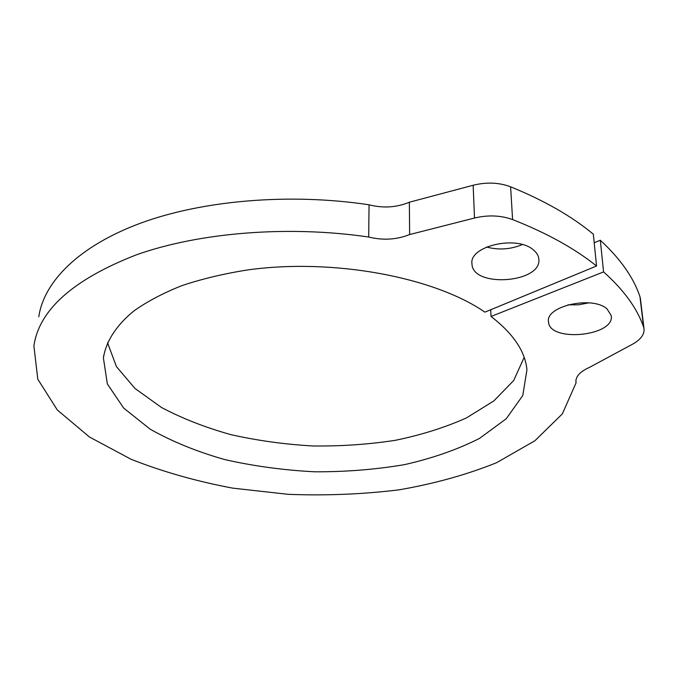 <?xml version="1.0" encoding="UTF-8"?>
<svg xmlns="http://www.w3.org/2000/svg" width="678" height="678" viewBox="0 0 678 678"><rect width="100%" height="100%" fill="white"/><g stroke="black" fill="none" stroke-linecap="round" stroke-linejoin="round"><path stroke-width="1.02" d="M640.456 299.023L639.956 296.642C633.515 277.471 620.294 258.674 600.31 240.241L603.573 271.912C623.802 289.938 637.134 308.287 643.575 326.974L643.99 328.593C644.592 334.415 640.718 339.644 632.379 344.288L589.402 367.417C580.046 371.646 575.554 376.51 575.936 382.019L576.08 382.816L562.333 413.902L534.849 440.793L496.66 462.667C466.956 474.651 434.429 483.711 399.088 489.83C362.832 494.27 325.889 495.779 288.269 494.33L232.749 488.143C196.518 481.338 162.644 471.719 131.108 459.286L89.428 436.988L57.325 410.004L37.79 379.188L33.9 345.924C39.112 309.787 73.326 279.395 136.558 254.759C199.442 232.486 288.108 225.198 368.688 237.029C383.002 240.546 396.647 239.724 409.639 234.554L474.507 218.019C488.152 214.807 500.847 215.333 512.593 219.579C546.858 233.071 574.834 248.555 596.53 266.013L484.931 312.143C434.208 277.183 333.72 258.055 247.962 269.886C224.113 273.632 202.129 278.87 182.018 285.591C163.279 293.023 147.253 301.464 133.922 310.914C116.006 325.567 105.904 341.704 103.403 358.009L107.353 383.951L123.659 408.063L150.185 429.191C172.085 441.556 196.984 451.701 224.893 459.608C253.869 466.15 283.802 470.21 314.694 471.795C345.585 471.939 375.553 469.549 404.58 464.625C432.547 458.277 457.531 449.531 479.541 438.386L506.237 418.75L522.763 395.554L526.942 369.841C525.238 351.39 513.263 333.601 491.033 316.465L603.573 271.912M596.53 266.013L593.352 234.207C571.927 216.358 544.349 200.561 510.61 186.797C499.05 182.475 486.567 181.958 473.151 185.247L409.351 202.222C396.571 207.527 383.138 208.383 369.052 204.798C289.76 192.789 202.527 200.324 140.499 223.189C78.478 246.207 43.824 281.921 38.79 316.779M107.522 342.67L116.413 366.578L134.93 388.426L161.356 407.402C182.246 418.479 205.502 427.581 231.122 434.7C257.589 440.624 284.862 444.387 312.914 445.971C341.009 446.31 368.417 444.437 395.164 440.344C421.114 435.013 444.844 427.555 466.328 417.979L493.838 400.935L513.687 380.519L524.153 357.391M594.199 242.766L600.31 240.241M567.927 304.846L578.478 304.82L588.885 302.846M486.55 247.021C498.652 250.258 510.576 249.445 522.331 244.572M490.711 309.753L491.033 316.465M606.98 308.846C592.064 295.345 544.841 306.363 548.527 321.999C549.468 342.67 615.226 336.186 611.225 315.524L606.98 308.846M533.366 249.885C516.585 234.817 468.651 246.267 471.981 263.996C472.43 288.184 542.578 282.972 538.807 258.759C538.417 255.487 536.603 252.53 533.366 249.885M575.893 380.663L576.08 382.816M369.052 204.798L368.688 237.029M409.351 202.222L409.639 234.554M639.956 296.642L643.575 326.974M510.61 186.797L512.593 219.579M473.151 185.247L474.507 218.019M640.371 298.295L643.99 328.593M103.403 358.009L103.734 355.518M575.936 382.019L575.893 381.477M548.527 321.999L548.485 321.389M471.981 263.996L471.947 263.225"/></g></svg>

